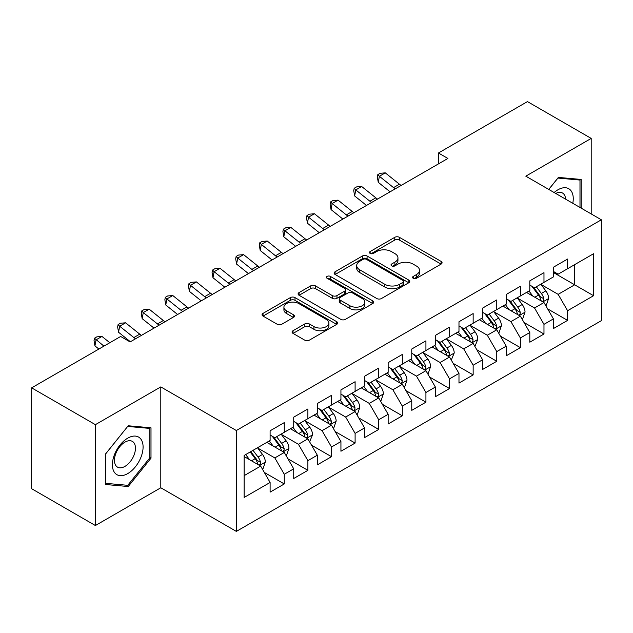 <?xml version="1.0" encoding="UTF-8"?>
<svg xmlns="http://www.w3.org/2000/svg" width="633" height="633" viewBox="0 0 633 633"><rect width="100%" height="100%" fill="white"/><g stroke="black" fill="none" stroke-linecap="round" stroke-linejoin="round"><path stroke-width="0.95" d="M413.246 278.306A2.295 1.321 0 0 0 416.49 278.306L441.114 264.088A3.276 1.891 0 0 0 442.071 262.75A3.276 1.891 0 0 0 441.114 261.413L399.399 237.328A3.276 1.891 0 0 0 394.763 237.328L370.147 251.546A2.295 1.321 0 0 0 369.474 252.48A2.295 1.321 0 0 0 370.147 253.422A2.295 1.321 0 0 0 373.391 253.422L376.572 251.578A10.484 6.053 0 0 1 391.408 251.578L394.881 253.588A10.484 6.053 0 0 1 397.951 257.868A10.484 6.053 0 0 1 394.881 262.149L391.692 263.985A2.295 1.321 0 0 0 391.02 264.926A2.295 1.321 0 0 0 391.692 265.86A2.295 1.321 0 0 0 394.937 265.86L398.125 264.024A10.484 6.053 0 0 1 412.961 264.024L416.435 266.026A10.484 6.053 0 0 1 419.505 270.307A10.484 6.053 0 0 1 416.435 274.587L413.246 276.431A2.295 1.321 0 0 0 412.574 277.365A2.295 1.321 0 0 0 413.246 278.306L413.246 276.431M293.032 330.719A3.276 1.891 0 0 0 292.074 332.056A3.276 1.891 0 0 0 293.032 333.393L304.734 340.15A3.276 1.891 0 0 0 309.371 340.15L336.716 324.365A3.276 1.891 0 0 0 337.674 323.028A3.276 1.891 0 0 0 336.716 321.691L295.002 297.605A3.276 1.891 0 0 0 290.365 297.605L263.019 313.39A3.276 1.891 0 0 0 262.062 314.728A3.276 1.891 0 0 0 263.019 316.065L277.159 324.231A3.276 1.891 0 0 0 281.788 324.231L293.49 317.473A3.276 1.891 0 0 0 294.456 316.136A3.276 1.891 0 0 0 293.49 314.799L286.48 310.748A8.767 5.064 0 0 1 283.916 307.171A8.767 5.064 0 0 1 289.328 302.495A8.767 5.064 0 0 1 298.879 303.595L326.343 319.443A8.767 5.064 0 0 1 328.915 323.028A8.767 5.064 0 0 1 323.503 327.704A8.767 5.064 0 0 1 313.944 326.604L309.371 323.961A3.276 1.891 0 0 0 304.734 323.961L293.032 330.719L293.032 333.393M95.393 424.664L95.393 525.532L160.798 487.774L160.798 386.905L95.393 424.664L31.65 387.855L120.658 336.471L130.105 341.923L447.887 158.448L438.447 152.996L438.447 163.9M160.798 386.905L236.346 430.519L601.35 219.786L601.35 320.662L236.346 531.396L236.346 430.519M591.198 213.93L591.198 138.413L525.801 176.172L601.35 219.786M591.198 138.413L527.455 101.604L438.447 152.996M376.809 298.539A3.276 1.891 0 0 0 381.438 298.539L408.783 282.753A3.276 1.891 0 0 0 409.749 281.416A3.276 1.891 0 0 0 408.783 280.079L367.069 255.993A3.276 1.891 0 0 0 362.44 255.993L335.094 271.779A3.276 1.891 0 0 0 334.129 273.116A3.276 1.891 0 0 0 335.094 274.461L376.809 298.539M328.013 278.797A2.295 1.321 0 0 1 330.339 279.121L330.339 276.399L372.75 300.881A3.276 1.891 0 0 1 373.707 302.218A3.276 1.891 0 0 1 372.75 303.555L345.404 319.349A3.276 1.891 0 0 1 340.768 319.349L299.053 295.263L299.053 292.588A3.276 1.891 0 0 0 298.096 293.926A3.276 1.891 0 0 0 299.053 295.263M299.053 292.588L310.756 285.831A3.276 1.891 0 0 1 315.392 285.831L332.309 295.595A3.276 1.891 0 0 0 336.946 295.595L344.708 291.117A3.276 1.891 0 0 0 345.665 289.779A3.276 1.891 0 0 0 344.708 288.442L327.095 278.275A2.295 1.321 0 0 1 326.422 277.333A2.295 1.321 0 0 1 327.839 276.107A2.295 1.321 0 0 1 330.339 276.399M553.424 272.538L574.669 284.81L574.669 264.634L593.556 253.73L567.587 268.724L567.587 259.047L553.424 267.221L553.424 276.906L543.976 282.358L543.976 272.673L529.813 280.854L529.813 290.531L520.366 295.983L520.366 286.306L506.202 294.487L506.202 304.164L496.763 309.616L496.763 299.939L482.591 308.113L482.591 317.798L473.152 323.249L473.152 313.572L458.98 321.746L458.98 331.423L449.541 336.875L449.541 327.198L435.377 335.379L435.377 345.056L425.93 350.508L425.93 340.831L411.767 349.012L411.767 358.689L402.319 364.141L402.319 354.464L388.156 362.638L388.156 372.315L378.708 377.774L378.708 368.089L364.545 376.271L364.545 385.948L355.105 391.4L355.105 381.723L340.934 389.904L340.934 399.581L331.494 405.033L331.494 395.356L317.323 403.53L317.323 413.214L307.883 418.666L307.883 408.981L293.72 417.163L293.72 426.84L284.272 432.292L284.272 422.615L270.109 430.796L270.109 440.473L244.14 455.467L244.14 497.451L270.109 482.457L260.661 466.102L244.14 456.559M593.556 253.73L593.556 295.714L567.587 310.708L558.148 294.353L541.025 284.47M547.64 308.864L567.587 320.385L567.587 310.708M567.587 320.385L553.424 328.567L553.424 318.89L543.976 324.341L534.537 307.978L517.414 298.096M524.029 322.498L543.976 334.018L543.976 324.341M543.976 334.018L529.813 342.192L529.813 332.515L520.366 337.967L510.926 321.611L493.811 311.729M500.418 336.131L520.366 347.644L520.366 337.967M520.366 347.644L506.202 355.825L506.202 346.148L496.763 351.6L487.315 335.245L470.2 325.362M476.807 349.756L496.763 361.277L496.763 351.6M496.763 361.277L482.591 369.458L482.591 359.781L473.152 365.233L463.704 348.87L446.589 338.987M453.196 363.389L473.152 374.91L473.152 365.233M473.152 374.91L458.98 383.084L458.98 373.407L449.541 378.858L440.093 362.503L422.979 352.621M429.593 377.023L449.541 388.543L449.541 378.858M449.541 388.543L435.377 396.717L435.377 387.04L425.93 392.492L416.49 376.137L399.368 366.254M405.982 390.656L425.93 402.169L425.93 392.492M425.93 402.169L411.767 410.35L411.767 400.673L402.319 406.125L392.879 389.77L375.757 379.887M382.372 404.281L402.319 415.802L402.319 406.125M402.319 415.802L388.156 423.983L388.156 414.299L378.708 419.758L369.268 403.395L352.154 393.512M358.761 417.915L378.708 429.435L378.708 419.758M378.708 429.435L364.545 437.609L364.545 427.932L355.105 433.383L345.658 417.028L328.543 407.146M335.15 431.548L355.105 443.06L355.105 433.383M355.105 443.06L340.934 451.242L340.934 441.565L331.494 447.017L322.047 430.662L304.932 420.779M311.539 445.173L331.494 456.694L331.494 447.017M331.494 456.694L317.323 464.875L317.323 455.198L307.883 460.65L298.436 444.287L281.321 434.404M287.936 458.806L307.883 470.327L307.883 460.65M307.883 470.327L293.72 478.501L293.72 468.824L284.272 474.275L274.833 457.92L257.71 448.037M264.325 472.44L284.272 483.952L284.272 474.275M284.272 483.952L270.109 492.134L270.109 482.457M270.109 435.021L274.833 437.743L284.272 432.292M244.14 475.644L260.661 466.102M293.72 421.388L298.436 424.118L307.883 418.666M274.833 457.92L284.272 452.468L266.802 442.38M293.72 468.824L284.272 452.468M317.323 407.755L322.047 410.485L331.494 405.033M298.436 444.287L307.883 438.835L290.412 428.747M317.323 455.198L307.883 438.835M340.934 394.13L345.658 396.851L355.105 391.4M322.047 430.662L331.494 425.21L314.023 415.121M340.934 441.565L331.494 425.21M364.545 380.496L369.268 383.226L378.708 377.774M345.658 417.028L355.105 411.577L337.626 401.488M364.545 427.932L355.105 411.577M388.156 366.863L392.879 369.593L402.319 364.141M369.268 403.395L378.708 397.943L361.237 387.855M388.156 414.299L378.708 397.943M411.767 353.238L416.49 355.96L425.93 350.508M392.879 389.77L402.319 384.31L384.848 374.23M411.767 400.673L402.319 384.31M435.377 339.604L440.093 342.334L449.541 336.875M416.49 376.137L425.93 370.685L408.459 360.596M435.377 387.04L425.93 370.685M458.98 325.971L463.704 328.701L473.152 323.249M440.093 362.503L449.541 357.052L432.07 346.963M458.98 373.407L449.541 357.052M482.591 312.346L487.315 315.068L496.763 309.616M463.704 348.87L473.152 343.418L455.681 333.338M482.591 359.781L473.152 343.418M506.202 298.713L510.926 301.435L520.366 295.983M487.315 335.245L496.763 329.793L479.292 319.705M506.202 346.148L496.763 329.793M529.813 285.079L534.537 287.809L543.976 282.358M510.926 321.611L520.366 316.16L502.895 306.071M529.813 332.515L520.366 316.16M553.424 271.446L558.148 274.176L567.587 268.724M534.537 307.978L543.976 302.527L526.506 292.438M553.424 318.89L543.976 302.527M31.65 387.855L31.65 488.723L95.393 525.532M160.798 487.774L236.346 531.396M558.148 294.353L574.669 284.81L593.556 295.714M581.165 208.13L581.165 179.448L558.377 177.414L548.74 189.409M150.994 458.181L150.994 427.805L128.214 425.772L105.426 454.114L105.426 484.49L128.214 486.524L150.994 458.181L149.815 457.501M414.164 278.631L416.435 277.317A10.484 6.053 0 0 0 419.505 273.037L419.505 270.307M397.951 257.868L397.951 260.59A10.484 6.053 0 0 1 394.881 264.871L392.61 266.184M441.074 264.111L399.399 240.057A3.276 1.891 0 0 0 394.763 240.057L371.057 253.738M408.744 282.777L367.069 258.723A3.276 1.891 0 0 0 362.44 258.723L335.134 274.485M402.992 282.35A2.295 1.321 0 0 0 403.664 281.416A2.295 1.321 0 0 0 402.992 280.482L366.38 259.34A2.295 1.321 0 0 0 363.136 259.34L359.773 261.279A10.484 6.053 0 0 0 356.703 265.559A10.484 6.053 0 0 0 359.773 269.84L384.801 284.288A10.484 6.053 0 0 0 399.637 284.288L402.992 282.35L402.992 285.079A2.295 1.321 0 0 0 403.664 284.138L403.664 281.416M356.703 265.559L356.703 268.289A10.484 6.053 0 0 0 359.773 272.57L359.773 269.84M402.992 285.079L399.637 287.018A10.484 6.053 0 0 1 384.801 287.018L359.773 272.57M299.1 295.287L310.756 288.553L310.756 285.831M345.665 289.779L345.665 292.501A3.276 1.891 0 0 1 344.708 293.839L336.946 298.325A3.276 1.891 0 0 1 332.309 298.325L315.392 288.553A3.276 1.891 0 0 0 310.756 288.553M330.339 279.121L372.71 303.587M349.867 305.731A8.767 5.064 0 0 0 359.417 306.831A8.767 5.064 0 0 0 364.83 302.155A8.767 5.064 0 0 0 362.266 298.578L352.589 292.992A3.276 1.891 0 0 0 347.952 292.992L340.19 297.47A3.276 1.891 0 0 0 339.233 298.808A3.276 1.891 0 0 0 340.19 300.145L349.867 305.731L349.867 308.461A8.767 5.064 0 0 0 359.417 309.553A8.767 5.064 0 0 0 364.83 304.877L364.83 302.155M339.233 298.808L339.233 301.537A3.276 1.891 0 0 0 340.19 302.875L340.19 300.145M349.867 308.461L340.19 302.875M328.915 323.028L328.915 325.75A8.767 5.064 0 0 1 323.503 330.426A8.767 5.064 0 0 1 313.944 329.334L309.371 326.691A3.276 1.891 0 0 0 304.734 326.691L293.071 333.417M283.916 307.171L283.916 309.893A8.767 5.064 0 0 0 286.48 313.477L286.48 310.748M293.451 317.497L286.48 313.477M336.669 324.389L295.002 300.327A3.276 1.891 0 0 0 290.365 300.327L263.067 316.096M125.809 485.139L128.214 486.524M545.725 305.557L546.295 305.225L548.653 298.412A8.846 5.111 -120 0 0 545.828 290.879L540.811 284.185M532.82 296.086L529.006 290.998M527.226 292.857L526.791 292.28M542.315 301.569L543.684 300.335L543.874 298.792A8.846 5.111 -120 0 0 541.342 293.467L536.325 286.773M533.461 287.192L539.656 295.461A4.51 2.603 60 0 1 540.479 296.83L543.874 298.792M531.91 286.29L538.509 295.105A8.846 5.111 60 0 1 541.041 300.422L541.223 300.936M395.253 188.84A16.695 9.637 60 0 1 393.536 187.613L379.373 176.275L378.257 182.32L390.102 191.807M401.156 185.429A16.695 9.637 60 0 1 399.439 184.211L385.275 172.864L379.373 176.275L377.798 174.653L380.156 173.284L385.275 172.864M378.257 182.32L377.347 177.066L377.798 174.653M522.114 319.182L522.684 318.858L525.042 312.045A8.846 5.111 -120 0 0 522.217 304.505L517.201 297.811M509.209 309.719L505.395 304.631M503.615 306.491L503.18 305.905M518.704 315.194L520.073 313.96L520.263 312.417A8.846 5.111 -120 0 0 517.731 307.1L512.714 300.406M509.858 300.817L516.053 309.086A4.51 2.603 60 0 1 516.868 310.455L520.263 312.417M508.299 299.923L514.898 308.73A8.846 5.111 60 0 1 517.43 314.055L517.612 314.569M498.503 332.816L499.073 332.491L501.431 325.671A8.846 5.111 -120 0 0 498.606 318.138L493.598 311.444M485.598 323.352L481.792 318.257M480.004 320.116L479.569 319.538M495.093 328.828L496.462 327.593L496.66 326.05A8.846 5.111 -120 0 0 494.12 320.725L489.111 314.031M486.247 314.451L492.442 322.719A4.51 2.603 60 0 1 493.257 324.088L496.66 326.05M484.688 313.549L491.287 322.363A8.846 5.111 60 0 1 493.827 327.688L494.001 328.195M371.642 202.473A16.695 9.637 60 0 1 369.925 201.247L355.77 189.908L354.646 195.945L366.499 205.44M377.545 199.063A16.695 9.637 60 0 1 375.828 197.836L361.672 186.498L355.77 189.908L354.187 188.278L356.545 186.917L361.672 186.498M354.646 195.945L353.736 190.699L354.187 188.278M348.031 216.098A16.695 9.637 60 0 1 346.314 214.88L332.159 203.533L331.035 209.578L342.888 219.073M353.934 212.696A16.695 9.637 60 0 1 352.217 211.469L338.062 200.131L332.159 203.533L330.576 201.911L332.942 200.55L338.062 200.131M331.035 209.578L330.125 204.332L330.576 201.911M572.786 203.296A21.704 12.533 120 0 0 571.195 190.984A21.704 12.533 120 0 0 554.128 192.527M565.601 199.15A14.86 8.577 120 0 0 564.209 194.592A14.86 8.577 120 0 0 562.539 193.041A14.86 8.577 120 0 0 555.719 193.445M557.863 178.063L579.986 180.057L579.986 207.45M578.522 179.218L579.986 180.057M548.787 189.441L557.91 178.087M114.454 472.408A21.704 12.533 120 0 0 135.415 466.79A21.704 12.533 120 0 0 141.032 439.342A21.704 12.533 120 0 0 120.064 444.959A21.704 12.533 120 0 0 114.454 472.408M115.847 465.579A14.86 8.577 120 0 0 117.516 467.13A14.86 8.577 120 0 0 131.34 460.191A14.86 8.577 120 0 0 134.046 442.942A14.86 8.577 120 0 0 132.376 441.399A14.86 8.577 120 0 0 118.553 448.33A14.86 8.577 120 0 0 115.847 465.579M127.739 426.444L149.815 428.414L149.815 457.849L127.739 485.313L105.664 483.335L105.664 453.901L127.692 426.413M148.351 427.568L149.815 428.414M474.9 346.449L477.82 339.304A8.846 5.111 -120 0 0 475.003 331.771L469.987 325.077M461.995 336.978L458.181 331.89M456.393 333.749L455.966 333.172M471.482 342.461L472.851 341.227L473.049 339.684A8.846 5.111 -120 0 0 470.517 334.359L465.5 327.665M462.636 328.084L468.831 336.352A4.51 2.603 60 0 1 469.646 337.721L473.049 339.684M461.077 327.182L467.684 335.996A8.846 5.111 60 0 1 470.216 341.314L470.39 341.828M451.289 360.082L454.217 352.937A8.846 5.111 -120 0 0 451.392 345.404L446.376 338.702M438.384 350.611L434.57 345.523M432.79 347.382L432.355 346.797M447.871 356.086L449.24 354.86L449.438 353.309A8.846 5.111 -120 0 0 446.906 347.992L441.889 341.298M439.025 341.709L445.221 349.986A4.51 2.603 60 0 1 446.043 351.355L449.438 353.309M437.466 340.815L444.073 349.63A8.846 5.111 60 0 1 446.605 354.947L446.779 355.461M324.42 229.732A16.695 9.637 60 0 1 322.711 228.505L308.548 217.166L307.424 223.212L319.277 232.699M330.323 226.321A16.695 9.637 60 0 1 328.606 225.103L314.451 213.756L308.548 217.166L306.965 215.544L309.331 214.183L314.451 213.756M307.424 223.212L306.522 217.958L306.965 215.544M300.81 243.365A16.695 9.637 60 0 1 299.1 242.138L284.937 230.8L283.813 236.837L295.666 246.332M306.712 239.954A16.695 9.637 60 0 1 305.003 238.728L290.84 227.389L284.937 230.8L283.362 229.178L285.72 227.809L290.84 227.389M283.813 236.837L282.911 231.591L283.362 229.178M427.679 373.707L428.248 373.383L430.606 366.562A8.846 5.111 -120 0 0 427.781 359.03L422.765 352.336M414.773 364.244L410.959 359.148M409.179 361.008L408.744 360.43M424.26 369.719L425.637 368.485L425.827 366.942A8.846 5.111 -120 0 0 423.295 361.625L418.278 354.923M415.414 355.342L421.61 363.611A4.51 2.603 60 0 1 422.433 364.98L425.827 366.942M413.863 354.448L420.462 363.255A8.846 5.111 60 0 1 422.994 368.58L423.176 369.094M277.199 256.99A16.695 9.637 60 0 1 275.49 255.772L261.326 244.425L260.203 250.47L272.055 259.965M283.101 253.588A16.695 9.637 60 0 1 281.392 252.361L267.229 241.023L261.326 244.425L259.752 242.803L262.109 241.442L267.229 241.023M260.203 250.47L259.301 245.224L259.752 242.803M404.068 387.341L404.637 387.016L406.995 380.196A8.846 5.111 -120 0 0 404.171 372.663L399.154 365.969M391.162 377.869L387.349 372.782M385.568 374.641L385.133 374.063M400.657 383.353L402.026 382.118L402.216 380.575A8.846 5.111 -120 0 0 399.684 375.25L394.668 368.556M391.803 368.976L397.999 377.244A4.51 2.603 60 0 1 398.822 378.613L402.216 380.575M390.252 368.074L396.851 376.888A8.846 5.111 60 0 1 399.383 382.213L399.565 382.72M253.596 270.623A16.695 9.637 60 0 1 251.879 269.397L237.715 258.058L236.6 264.103L248.445 273.598M259.49 267.213A16.695 9.637 60 0 1 257.781 265.995L243.618 254.648L237.715 258.058L236.141 256.436L238.499 255.075L243.618 254.648M236.6 264.103L235.69 258.85L236.141 256.436M380.457 400.974L381.026 400.642L383.384 393.829A8.846 5.111 -120 0 0 380.56 386.296L375.543 379.594M367.551 391.503L363.738 386.415M361.957 388.274L361.522 387.697M377.046 396.986L378.415 395.752L378.605 394.209A8.846 5.111 -120 0 0 376.073 388.884L371.057 382.19M368.2 382.609L374.396 390.877A4.51 2.603 60 0 1 375.211 392.246L378.605 394.209M366.642 381.707L373.241 390.521A8.846 5.111 60 0 1 375.773 395.839L375.955 396.353M229.985 284.257A16.695 9.637 60 0 1 228.268 283.03L214.112 271.692L212.989 277.737L224.842 287.224M235.887 280.846A16.695 9.637 60 0 1 234.17 279.628L220.015 268.281L214.112 271.692L212.53 270.069L214.888 268.701L220.015 268.281M212.989 277.737L212.079 272.483L212.53 270.069M356.846 414.599L357.416 414.275L359.773 407.462A8.846 5.111 -120 0 0 356.949 399.921L351.94 393.228M343.941 405.136L340.135 400.048M338.346 401.9L337.911 401.322M353.436 410.611L354.804 409.377L355.002 407.834A8.846 5.111 -120 0 0 352.462 402.517L347.454 395.823M344.589 396.234L350.785 404.503A4.51 2.603 60 0 1 351.6 405.872L355.002 407.834M343.031 395.34L349.63 404.147A8.846 5.111 60 0 1 352.162 409.472L352.344 409.986M206.374 297.89A16.695 9.637 60 0 1 204.657 296.663L190.501 285.317L189.378 291.362L201.231 300.857M212.277 294.48A16.695 9.637 60 0 1 210.56 293.253L196.404 281.914L190.501 285.317L188.919 283.695L191.285 282.334L196.404 281.914M189.378 291.362L188.468 286.116L188.919 283.695M333.243 428.232L333.805 427.908L336.163 421.087A8.846 5.111 -120 0 0 333.346 413.555L328.329 406.861M320.338 418.761L316.524 413.673M314.736 415.533L314.308 414.955M329.825 424.245L331.194 423.01L331.391 421.467A8.846 5.111 -120 0 0 328.859 416.142L323.843 409.448M320.978 409.868L327.174 418.136A4.51 2.603 60 0 1 327.989 419.505L331.391 421.467M319.42 408.965L326.027 417.78A8.846 5.111 60 0 1 328.559 423.105L328.733 423.612M182.763 311.515A16.695 9.637 60 0 1 181.054 310.297L166.89 298.95L165.767 304.995L177.62 314.49M188.666 308.113A16.695 9.637 60 0 1 186.949 306.886L172.793 295.54L166.89 298.95L165.308 297.328L167.674 295.967L172.793 295.54M165.767 304.995L164.865 299.749L165.308 297.328M309.632 441.866L312.56 434.721A8.846 5.111 -120 0 0 309.735 427.188L304.718 420.494M296.727 432.394L292.913 427.307M291.133 429.166L290.697 428.588M306.214 437.878L307.583 436.643L307.78 435.1A8.846 5.111 -120 0 0 305.248 429.775L300.232 423.081M297.368 423.501L303.563 431.769A4.51 2.603 60 0 1 304.386 433.138L307.78 435.1M295.809 422.599L302.416 431.413A8.846 5.111 60 0 1 304.948 436.73L305.122 437.245M159.152 325.148A16.695 9.637 60 0 1 157.443 323.922L143.28 312.583L142.156 318.628L154.009 328.116M165.055 321.738A16.695 9.637 60 0 1 163.346 320.52L149.182 309.173L143.28 312.583L141.697 310.961L144.063 309.592L149.182 309.173M142.156 318.628L141.254 313.375L141.697 310.961M286.021 455.491L286.583 455.167L288.949 448.354A8.846 5.111 -120 0 0 286.124 440.813L281.107 434.119M273.116 446.028L269.302 440.94M267.522 442.799L267.086 442.214M282.603 451.503L283.98 450.269L284.17 448.726A8.846 5.111 -120 0 0 281.638 443.409L276.621 436.715M273.757 437.126L279.952 445.395A4.51 2.603 60 0 1 280.775 446.763L284.17 448.726M272.206 436.232L278.805 445.039A8.846 5.111 60 0 1 281.337 450.364L281.519 450.878M135.541 338.782A16.695 9.637 60 0 1 133.832 337.555L119.669 326.217L118.545 332.254L130.398 341.749M141.444 335.371A16.695 9.637 60 0 1 139.735 334.145L125.571 322.806L119.669 326.217L118.094 324.587L120.452 323.226L125.571 322.806M118.545 332.254L117.643 327.008L118.094 324.587M262.41 469.124L262.98 468.8L265.338 461.979A8.846 5.111 -120 0 0 262.513 454.447L257.496 447.753M249.505 459.661L245.691 454.565M258.992 465.136L260.369 463.902L260.559 462.359A8.846 5.111 -120 0 0 258.027 457.034L253.01 450.34M250.795 451.622L256.341 459.028A4.51 2.603 60 0 1 257.164 460.397L260.559 462.359M250.177 451.978L255.194 458.672A8.846 5.111 60 0 1 257.726 463.997L257.908 464.511M109.818 342.73L101.96 336.44L96.058 339.842L94.942 345.887L98.875 349.044M103.915 346.132L94.483 338.22L96.841 336.859L101.96 336.44M94.942 345.887L94.032 340.641L94.483 338.22M416.435 277.317L416.435 274.587M391.692 265.86L391.692 263.985M394.881 264.871L394.881 262.149M370.147 253.422L370.147 251.546M394.763 240.057L394.763 237.328M399.399 240.057L399.399 237.328M441.114 264.088L441.114 261.413M335.094 274.461L335.094 271.779M362.44 258.723L362.44 255.993M367.069 258.723L367.069 255.993M408.783 282.753L408.783 280.079M384.801 287.018L384.801 284.288M399.637 287.018L399.637 284.288M315.392 288.553L315.392 285.831M332.309 298.325L332.309 295.595M336.946 298.325L336.946 295.595M344.708 293.839L344.708 291.117M372.75 303.555L372.75 300.881M304.734 326.691L304.734 323.961M309.371 326.691L309.371 323.961M313.944 329.334L313.944 326.604M293.49 317.473L293.49 314.799M263.019 316.065L263.019 313.39M290.365 300.327L290.365 297.605M295.002 300.327L295.002 297.605M336.716 324.365L336.716 321.691M542.869 301.886L548.597 298.586M541.342 293.467L545.828 290.879M534.814 297.233L538.509 295.105M393.536 187.613L399.439 184.211M519.258 315.519L524.986 312.211M517.731 307.1L522.217 304.505M511.203 310.866L514.898 308.73M495.647 329.152L501.376 325.845M494.12 320.725L498.606 318.138M487.592 324.5L491.287 322.363M369.925 201.247L375.828 197.836M346.314 214.88L352.217 211.469M472.044 342.777L477.765 339.478M470.517 334.359L475.003 331.771M463.981 338.133L467.684 335.996M448.433 356.411L454.154 353.103M446.906 347.992L451.392 345.404M440.378 351.758L444.073 349.63M322.711 228.505L328.606 225.103M299.1 242.138L305.003 238.728M424.822 370.044L430.543 366.736M423.295 361.625L427.781 359.03M416.767 365.391L420.462 363.255M275.49 255.772L281.392 252.361M401.211 383.677L406.94 380.37M399.684 375.25L404.171 372.663M393.156 379.025L396.851 376.888M251.879 269.397L257.781 265.995M377.6 397.302L383.329 393.995M376.073 388.884L380.56 386.296M369.545 392.65L373.241 390.521M228.268 283.03L234.17 279.628M353.989 410.936L359.718 407.628M352.462 402.517L356.949 399.921M345.935 406.283L349.63 404.147M204.657 296.663L210.56 293.253M330.386 424.569L336.107 421.262M328.859 416.142L333.346 413.555M322.324 419.916L326.027 417.78M181.054 310.297L186.949 306.886M306.776 438.194L312.496 434.895M305.248 429.775L309.735 427.188M298.721 433.55L302.416 431.413M157.443 323.922L163.346 320.52M283.165 451.827L288.885 448.52M281.638 443.409L286.124 440.813M275.11 447.175L278.805 445.039M133.832 337.555L139.735 334.145M259.554 465.461L265.282 462.153M258.027 457.034L262.513 454.447M251.499 460.808L255.194 458.672"/></g></svg>
